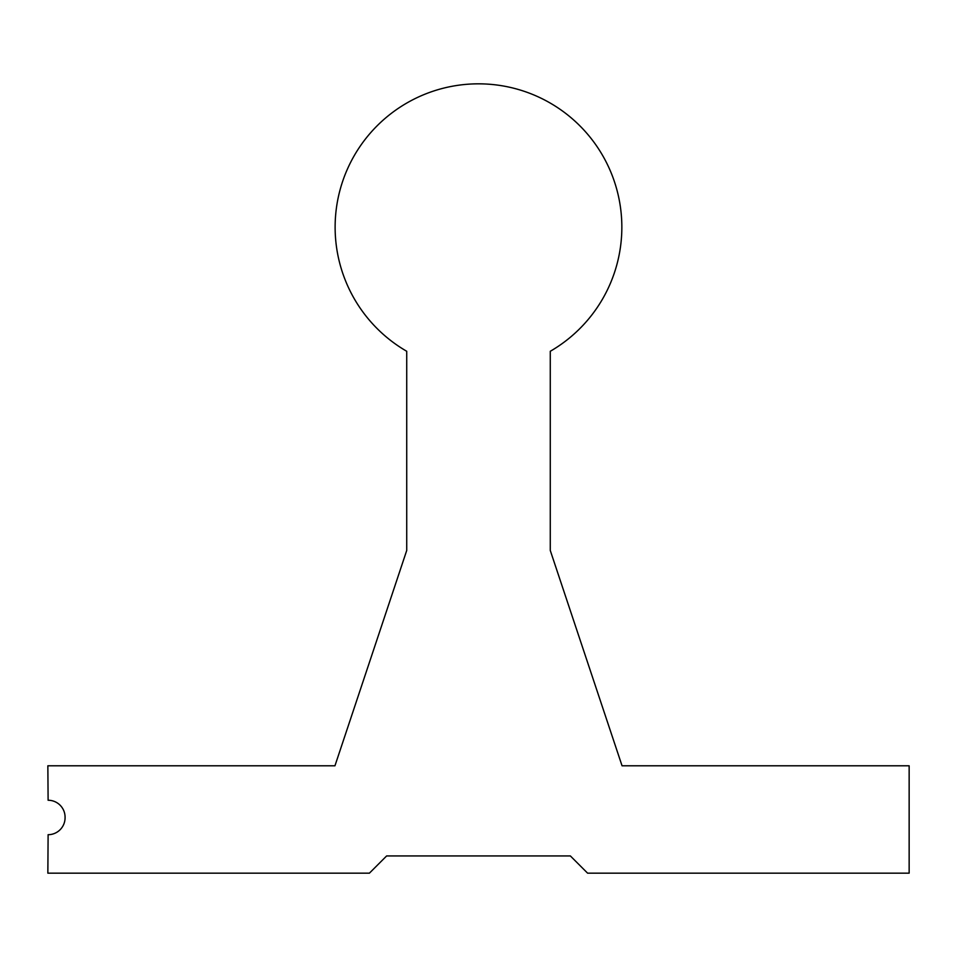 <?xml version="1.0" encoding="UTF-8"?>
<svg xmlns="http://www.w3.org/2000/svg" width="957" height="957" viewBox="0 0 957 957"><rect width="100%" height="100%" fill="white"/><g stroke="black" fill="none" stroke-linecap="round" stroke-linejoin="round"><path stroke-width="1.44" d="M621.847 227.192A143.347 143.347 0 0 0 478.5 83.833A143.347 143.347 0 0 0 406.725 351.279L406.725 550.466L334.95 765.791L47.85 765.791L48.113 800.243A16.963 16.963 0 0 1 65.076 817.206L65.076 817.721A16.963 16.963 0 0 1 48.113 834.695L47.85 873.167L369.402 873.167L386.628 855.941L570.372 855.941L587.598 873.167L909.15 873.167L909.15 765.791L622.05 765.791L550.275 550.466L550.275 351.279A143.347 143.347 0 0 0 621.847 227.192"/></g></svg>
